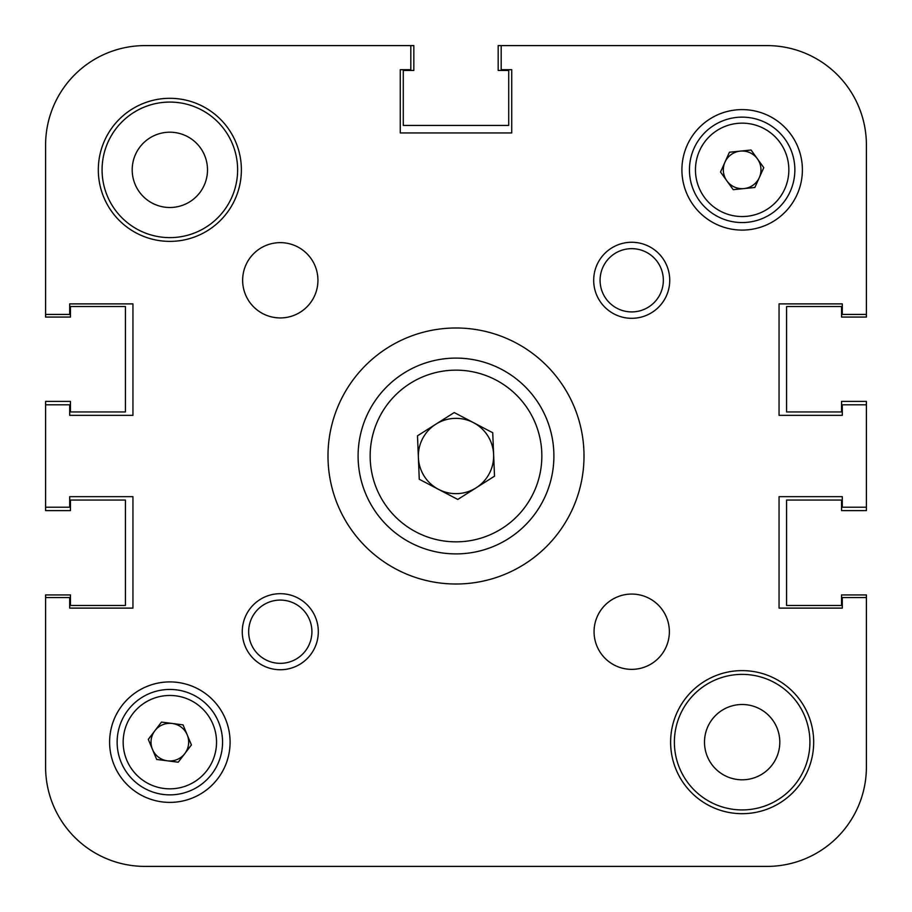 <?xml version="1.0" encoding="UTF-8"?>
<svg xmlns="http://www.w3.org/2000/svg" width="912" height="912" viewBox="0 0 912 912"><rect width="100%" height="100%" fill="white"/><g stroke="black" fill="none" stroke-linecap="round" stroke-linejoin="round"><path stroke-width="1.37" d="M727.092 866.4L767.003 866.4A99.397 99.397 0 0 0 866.4 767.003L866.4 594.932L841.548 594.932L841.548 605.477L786.577 605.477L786.577 500.05L841.548 500.05L841.548 510.595L866.4 510.595L866.4 401.405L841.548 401.405L841.548 411.95L786.577 411.95L786.577 306.523L841.548 306.523L841.548 317.068L866.4 317.068L866.4 144.997L866.4 314.435L842.3 314.435L842.3 303.89L779.053 303.89L779.053 415.336L842.3 415.336L779.053 415.336L779.053 303.89L842.3 303.89M866.4 144.997A99.397 99.397 0 0 0 767.003 45.6L498.169 45.6L498.169 70.452L508.714 70.452L508.714 125.423L403.286 125.423L403.286 70.452L413.831 70.452L413.831 45.6L410.822 45.6L410.822 69.7L400.277 69.7L400.277 132.947L511.723 132.947L400.277 132.947L400.277 69.7M69.7 303.89L132.947 303.89L69.7 303.89L69.7 314.435L45.6 314.435L45.6 144.997L45.6 317.068L70.452 317.068L70.452 306.523L125.423 306.523L125.423 411.95L70.452 411.95L70.452 401.405L45.6 401.405L45.6 404.791L69.7 404.791L69.7 415.336L132.947 415.336L132.947 303.89L132.947 415.336L69.7 415.336M45.6 404.791L45.6 510.595L70.452 510.595L70.452 500.05L125.423 500.05L125.423 605.477L70.452 605.477L70.452 594.932L45.6 594.932L45.6 767.003A99.397 99.397 0 0 0 144.997 866.4L184.908 866.4M305.395 866.4L382.367 866.4M529.633 866.4L606.605 866.4M809.924 742.151A67.773 67.773 0 0 0 742.151 674.378A67.773 67.773 0 0 0 674.378 742.151A67.773 67.773 0 0 0 742.151 809.924A67.773 67.773 0 0 0 809.924 742.151M237.622 169.849A67.773 67.773 0 0 0 169.849 102.076A67.773 67.773 0 0 0 102.076 169.849A67.773 67.773 0 0 0 169.849 237.622A67.773 67.773 0 0 0 237.622 169.849M779.806 742.151A37.654 37.654 0 0 0 742.151 704.497A37.654 37.654 0 0 0 704.497 742.151A37.654 37.654 0 0 0 742.151 779.806A37.654 37.654 0 0 0 779.806 742.151M207.503 169.849A37.654 37.654 0 0 0 169.849 132.194A37.654 37.654 0 0 0 132.194 169.849A37.654 37.654 0 0 0 169.849 207.503A37.654 37.654 0 0 0 207.503 169.849M144.997 866.4L767.003 866.4L144.997 866.4M842.3 608.11L779.053 608.11L779.053 496.664L842.3 496.664L779.053 496.664L779.053 608.11L842.3 608.11L842.3 597.565L866.4 597.565L866.4 767.003M511.723 69.7L511.723 132.947L511.723 69.7L501.178 69.7L501.178 45.6M69.7 496.664L132.947 496.664L132.947 608.11L132.947 496.664L69.7 496.664L69.7 507.209L45.6 507.209M69.7 608.11L132.947 608.11L69.7 608.11L69.7 597.565L45.6 597.565L45.6 767.003M669.362 631.72A37.654 37.654 0 0 0 631.72 594.065A37.654 37.654 0 0 0 594.065 631.72A37.654 37.654 0 0 0 631.72 669.362A37.654 37.654 0 0 0 669.362 631.72M317.935 280.28A37.654 37.654 0 0 0 280.28 242.638A37.654 37.654 0 0 0 242.638 280.28A37.654 37.654 0 0 0 280.28 317.935A37.654 37.654 0 0 0 317.935 280.28M318.311 631.72A38.03 38.03 0 0 0 280.28 593.689A38.03 38.03 0 0 0 242.261 631.72A38.03 38.03 0 0 0 280.28 669.739A38.03 38.03 0 0 0 318.311 631.72M311.915 631.72A31.624 31.624 0 0 0 280.28 600.085A31.624 31.624 0 0 0 248.657 631.72A31.624 31.624 0 0 0 280.28 663.343A31.624 31.624 0 0 0 311.915 631.72M669.739 280.28A38.03 38.03 0 0 0 631.72 242.261A38.03 38.03 0 0 0 593.689 280.28A38.03 38.03 0 0 0 631.72 318.311A38.03 38.03 0 0 0 669.739 280.28M663.343 280.28A31.624 31.624 0 0 0 631.72 248.657A31.624 31.624 0 0 0 600.085 280.28A31.624 31.624 0 0 0 631.72 311.915A31.624 31.624 0 0 0 663.343 280.28M584.011 456A128.011 128.011 0 0 0 456 327.989A128.011 128.011 0 0 0 327.989 456A128.011 128.011 0 0 0 456 584.011A128.011 128.011 0 0 0 584.011 456M813.686 742.151A71.535 71.535 0 0 0 742.151 670.616A71.535 71.535 0 0 0 670.616 742.151A71.535 71.535 0 0 0 742.151 813.686A71.535 71.535 0 0 0 813.686 742.151M241.384 169.849A71.535 71.535 0 0 0 169.849 98.314A71.535 71.535 0 0 0 98.314 169.849A71.535 71.535 0 0 0 169.849 241.384A71.535 71.535 0 0 0 241.384 169.849M230.086 742.151A60.238 60.238 0 0 0 169.849 681.914A60.238 60.238 0 0 0 109.611 742.151A60.238 60.238 0 0 0 169.849 802.389A60.238 60.238 0 0 0 230.086 742.151A60.238 60.238 0 0 1 138.829 793.793M802.389 169.849A60.238 60.238 0 0 0 742.151 109.611A60.238 60.238 0 0 0 681.914 169.849A60.238 60.238 0 0 0 742.151 230.086A60.238 60.238 0 0 0 796.94 144.803M866.4 507.209L842.3 507.209L842.3 496.664M866.4 404.791L842.3 404.791L842.3 415.336M45.6 144.997A99.397 99.397 0 0 1 144.997 45.6L410.822 45.6M767.197 224.637A60.238 60.238 0 0 1 681.914 169.849M109.611 742.151A60.238 60.238 0 0 1 200.868 690.509M724.983 162.131A18.821 18.821 0 0 0 744.055 188.579A18.821 18.821 0 0 0 757.416 158.836A18.821 18.821 0 0 0 724.983 162.131M784.901 139.012A52.714 52.714 0 0 1 772.988 212.599A52.714 52.714 0 0 1 699.401 200.686A52.714 52.714 0 0 1 711.314 127.099A52.714 52.714 0 0 1 784.901 139.012A52.714 52.714 0 0 0 711.314 127.099A52.714 52.714 0 0 0 699.401 200.686M754.862 187.484L733.237 189.673L720.526 172.049L729.429 152.224L751.066 150.024L763.777 167.648L754.862 187.484M172.254 723.478A18.821 18.821 0 0 0 152.475 749.402A18.821 18.821 0 0 0 184.817 753.574A18.821 18.821 0 0 0 172.254 723.478M211.755 774.128A52.714 52.714 0 0 1 137.872 784.058A52.714 52.714 0 0 1 127.942 710.174A52.714 52.714 0 0 1 201.826 700.245A52.714 52.714 0 0 1 211.755 774.128A52.714 52.714 0 0 0 201.826 700.245A52.714 52.714 0 0 0 127.942 710.174M156.659 759.434L148.291 739.37L161.481 722.087L183.038 724.869L191.406 744.933L178.228 762.215L156.659 759.434M438.512 489.345A37.654 37.654 0 0 0 493.62 454.472A37.654 37.654 0 0 0 435.868 424.183A37.654 37.654 0 0 0 438.512 489.345M403.64 373.282A97.892 97.892 0 0 1 538.718 403.64A97.892 97.892 0 0 1 508.36 538.718A97.892 97.892 0 0 1 373.282 508.36A97.892 97.892 0 0 1 403.64 373.282A97.892 97.892 0 0 0 373.282 508.36A97.892 97.892 0 0 0 508.36 538.718M492.731 432.744L494.509 476.189L457.767 499.445L419.269 479.256L417.491 435.811L454.233 412.555L492.731 432.744M704.281 197.163A46.683 46.683 0 0 0 769.466 207.719A46.683 46.683 0 0 0 780.022 142.534A46.683 46.683 0 0 0 714.837 131.978A46.683 46.683 0 0 0 704.281 197.163M132.73 713.834A46.683 46.683 0 0 0 141.531 779.27A46.683 46.683 0 0 0 206.967 770.469A46.683 46.683 0 0 0 198.166 705.033A46.683 46.683 0 0 0 132.73 713.834M501.908 528.538A85.842 85.842 0 0 0 528.538 410.092A85.842 85.842 0 0 0 410.092 383.462A85.842 85.842 0 0 0 383.462 501.908A85.842 85.842 0 0 0 501.908 528.538"/></g></svg>
